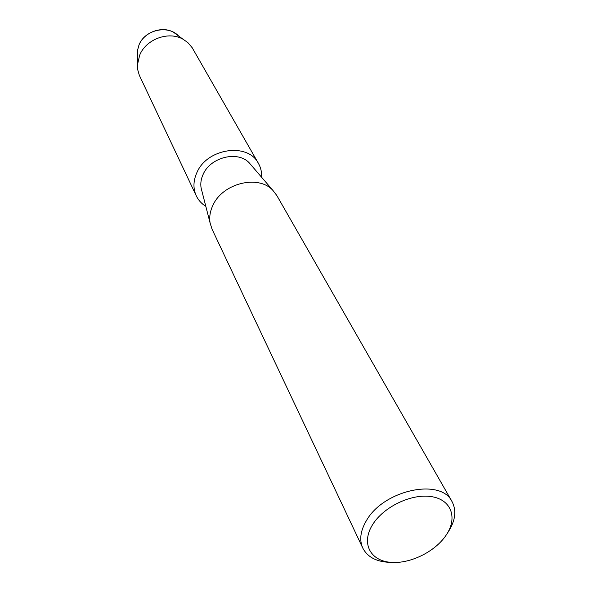 <?xml version="1.0" encoding="UTF-8"?>
<svg xmlns="http://www.w3.org/2000/svg" width="592" height="592" viewBox="0 0 592 592"><rect width="100%" height="100%" fill="white"/><g stroke="black" fill="none" stroke-linecap="round" stroke-linejoin="round"><path stroke-width="0.89" d="M178.051 35.579L173.515 32.257C161.993 25.574 144.041 32.16 138.979 44.985L137.329 51.127L137.455 56.743L137.366 50.845L138.979 44.985C145.195 28.638 170.873 24.272 180.027 37.829M391.186 562.393C377.163 562.163 367.699 557.405 362.8 548.111L212.062 229.215L210.108 223.043C209.131 217.242 210.056 211.359 212.883 205.387C222.577 183.194 258.401 174.374 272.838 190.321L276.782 195.456L452.022 501.572C456.676 510.504 455.448 520.568 448.336 531.771L447.485 533.022M201.857 190.905L201.11 188.012C200.34 183.468 201.028 178.888 203.182 174.263C210.537 157.08 237.94 150.427 249.262 162.896L251.215 165.168M362.8 548.111C359.166 539.971 360.395 530.765 366.485 520.501C383.697 489.902 440.929 477.737 452.022 501.572M446.361 534.828C435.164 552.025 408.909 564.664 389.366 562.208C369.667 560.017 361.29 542.686 372.531 524.771C383.468 506.811 411.536 493.388 431.316 496.599C451.274 499.552 457.845 517.674 446.361 534.828M205.824 206.349C201.561 203.707 198.387 200.207 196.285 195.848L139.32 75.288L137.729 69.738L137.44 64.846L139.668 55.182C146.017 39.146 168.609 30.851 182.987 39.19L187.827 42.572L192.185 47.715L258.445 163.422C260.82 167.64 261.871 172.25 261.605 177.252M196.285 195.848C192.999 188.559 193.199 180.804 196.892 172.583C207.148 148.089 248.018 142.302 258.445 163.422M201.11 188.012L210.108 223.043M249.262 162.896L272.838 190.321M137.329 51.127L137.596 62.863M173.515 32.257L182.987 39.19"/></g></svg>
